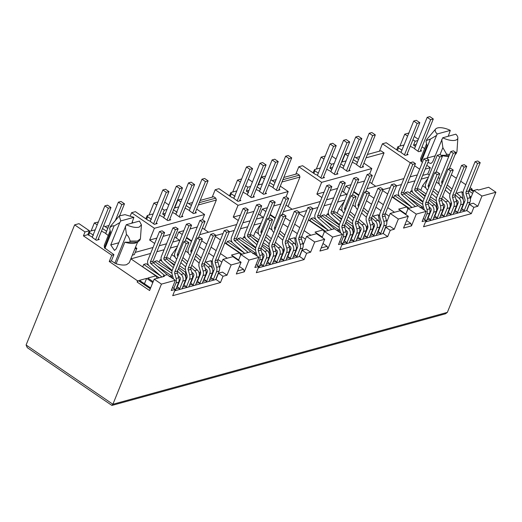 <?xml version="1.0" encoding="UTF-8"?>
<svg xmlns="http://www.w3.org/2000/svg" width="522" height="522" viewBox="0 0 522 522"><rect width="100%" height="100%" fill="white"/><g stroke="black" fill="none" stroke-linecap="round" stroke-linejoin="round"><path stroke-width="0.78" d="M427.936 162.414L430.911 163.51L432.699 161.82L442.708 137.782A12.065 4.926 22 0 0 455.504 140.222A12.065 4.926 22 0 0 457.84 137.952L456.985 151.263A16.234 6.629 -158 0 1 456.802 151.948A16.234 6.629 -158 0 1 455.556 153.396M456.802 151.948L456.326 153.129A16.234 6.629 -158 0 1 455.08 154.571M457.84 137.952A12.065 4.926 22 0 0 455.843 134.174L442.708 137.782M93.484 235.252L89.68 232.655L89.36 231.422L87.8 234.678L89.373 230.744L78.998 223.657L74.639 224.858L85.014 231.938L83.429 235.866L87.781 234.665L92.511 237.21M366.666 228.616L367.618 228.192M283.055 251.591L284.007 251.16M199.437 274.559L200.396 274.135M450.277 205.648L450.003 204.422M451.236 205.218L450.356 205.459M74.639 224.858L26.1 345.003L27.268 347.645L111.78 405.34L112.902 404.256L161.442 284.112L175.379 280.281L171.255 290.493L175.235 289.397L172.697 295.68L220.48 282.552L223.018 276.268L226.998 275.179L231.122 264.967L241.079 262.233L236.316 274.011L244.283 271.825L249.04 260.047L258.99 257.313L254.867 267.518L258.853 266.429L256.315 272.706L304.091 259.584L306.629 253.3L310.61 252.204L306.114 249.138L302.134 250.234L299.595 256.511L258.266 267.864M226.998 275.179L222.502 272.106L218.522 273.202L215.984 279.485L174.655 290.839M416.269 214.105L426.22 211.371L418.063 205.798L408.106 208.532L416.269 214.105L411.506 225.882L403.545 228.068L408.302 216.291L400.146 210.718L390.188 213.452L398.351 219.025L394.227 229.236L389.732 226.163L385.751 227.259L383.213 233.543L341.884 244.896L342.51 244.701L345.91 236.296A6.029 4.855 74.6 0 0 346.047 231.788L344.657 227.116A2.786 2.238 -105.4 0 1 344.722 225.034L356.148 196.755L353.662 195.052L351.006 195.783L353.492 197.479L356.148 196.755M426.22 211.371L422.096 221.576L426.076 220.486L423.538 226.763L471.32 213.642L473.859 207.358L477.839 206.262L473.343 203.195L469.363 204.285L466.825 210.568L425.495 221.922M339.692 241.562L342.465 243.454L338.484 244.55L342.608 234.339L334.445 228.767L324.495 231.5L322.081 237.477M390.188 213.452L386.763 221.935M322.257 237.034L315.053 232.114L323.046 229.915L324.325 231.918M387.193 220.871L386.397 220.336M379.579 215.677L378.228 214.757L373.139 216.154M353.466 192.422L354.033 192.266L358.692 195.45M366.509 200.781L371.566 204.232M375.905 207.195L380.962 210.647M385.301 213.609L389.079 216.193M283.335 211.691L320.267 201.544M326.498 199.835L333.754 197.838M339.979 196.128L347.241 194.132M310.89 235.239L304.098 230.607M299.758 227.644L294.702 224.192M290.363 221.23L285.306 217.778M299.021 213.518L304.072 216.969M308.417 219.932L323.046 229.915M344.833 200.096L337.571 202.086M331.346 203.795L324.09 205.792M317.859 207.502L312.88 208.872M306.655 210.581L299.4 212.578M355.619 206.966L352.8 205.042M259.917 215.084L262.331 209.107L265.881 211.527M270.22 214.49L275.277 217.942M324.495 231.5L332.651 237.073L327.894 248.857L327.144 246.338L322.981 243.493M342.608 234.339L332.651 237.073M477.839 206.262L481.963 196.057L495.9 192.227L447.361 312.371L445.52 313.774L112.06 405.392M408.302 216.291L398.351 219.025M342.465 243.454L339.926 249.738L387.709 236.61L390.247 230.326L394.227 229.236M310.61 252.204L314.733 241.999L324.691 239.265L319.934 251.043L327.894 248.857M374.509 225.961L373.321 226.287M378.228 214.757L379.683 222.979M380.864 225.093L379.99 224.493M346.712 194.282L342.021 191.078M337.147 213.23L338.98 208.683L344.324 201.355M310.068 220.669L310.955 218.477L328.175 230.228M315.94 219.488L313.454 217.791L310.955 218.477M321.095 217.217L321.787 215.501L339.169 227.37M339.274 225.047L324.279 214.816L321.787 215.501M326.315 216.206L327.203 214.013L329.101 215.305M328.436 213.674L327.203 214.013M342.484 216.871L335.111 211.841L333.688 212.232M367.573 225.158L366.764 227.644L366.392 227.39M342.217 210.888L338.98 208.683M366.764 227.644L366.738 228.434M383.213 233.543L387.709 236.61M385.751 227.259L390.247 230.326M411.506 225.882L410.762 223.37L406.592 220.525M404.778 225.008L410.762 223.37M324.064 192.142L316.88 194.119L321.637 182.341L371.808 168.554L369.674 173.833M337.551 188.442L330.296 190.432M343.528 192.109L345.942 186.132L349.492 188.553M364.519 181.03L357.263 183.026M351.038 184.736L345.942 186.132M316.88 194.119L321.885 197.538M288.066 206.471L299.948 177.049L299.387 175.164L297.312 173.748L283.792 177.46M317.493 175.19L315.229 174.335L302.61 165.715L298.812 166.759L321.637 182.341M298.812 166.759L295.798 174.218M292.163 209.263L286.01 205.068M280.908 204.004L273.652 205.994M267.421 207.704L262.331 209.107M327.144 246.338L321.167 247.983M495.9 192.227L488.638 187.267L478.42 190.073L477.519 189.46L473.8 190.484L481.963 196.057M470.374 198.967L473.8 190.484M469.363 204.285L473.859 207.358M466.825 210.568L471.32 213.642M423.303 218.587L426.076 220.486M353.831 191.515L358.888 194.967M408.106 208.532L405.692 214.509M394.502 212.271L387.716 207.632M383.376 204.67L378.319 201.218M373.98 198.256L368.923 194.804M263.095 217.25L258.41 214.053M269.854 215.397L270.422 215.24L275.081 218.418M282.891 223.755L287.948 227.207M292.287 230.169L297.344 233.621M301.683 236.583L305.468 239.167M324.691 239.265L316.528 233.693L306.577 236.427L314.733 241.999M303.145 244.909L306.577 236.427M302.134 250.234L306.629 253.3M299.595 256.511L304.091 259.584M256.074 264.53L258.853 266.429M258.99 257.313L250.834 251.741L240.877 254.475L249.04 260.047M183.809 230.678L178.72 232.075L182.263 234.495M186.602 237.458L191.659 240.91M178.72 232.075L176.305 238.052M244.283 271.825L243.533 269.313L239.363 266.468M240.877 254.475L238.463 260.452M227.272 258.214L220.486 253.581M216.147 250.619L211.09 247.167M206.751 244.198L201.694 240.746M237.556 270.951L243.533 269.313M179.483 240.224L174.792 237.021M186.237 238.365L186.804 238.208L191.47 241.392M199.28 246.723L204.337 250.175M208.676 253.137L213.733 256.589M218.072 259.551L221.857 262.135M241.079 262.233L232.916 256.661L222.959 259.395L231.122 264.967M219.534 267.877L222.959 259.395M218.522 273.202L223.018 276.268M215.984 279.485L220.48 282.552M172.462 287.505L175.235 289.397M175.379 280.281L167.216 274.709L163.503 275.733L163.112 276.699M150.297 288.764L138.402 280.647L137.606 280.862L137.129 282.043L149.579 290.539L154.179 279.153L164.404 276.347L163.503 275.733M154.179 279.153L161.442 284.112M470.805 197.903L470.015 197.362M463.19 192.703L461.846 191.783L456.757 193.186M469.585 195.926L471.17 197.003M473.343 191.626L470.205 189.486L469.278 189.74M471.588 190.158L472.064 188.977L471.268 189.199L473.663 190.83M472.064 188.977L470.12 187.652M465.781 184.69L460.724 181.238M456.385 178.276L451.328 174.824M438.049 178.015L440.033 178.113M422.689 175.392L427.779 173.996L429.293 175.027M410.109 176.86L416.549 175.092L417.117 175.483M366.953 188.723L403.884 178.57M405.875 214.059L398.671 209.139L406.658 206.947L392.029 196.957M387.689 193.995L382.633 190.543M428.445 177.121L421.189 179.118M414.957 180.827L407.702 182.817M401.477 184.534L396.498 185.897M390.267 187.613L383.011 189.603M439.23 183.998L436.412 182.074M456.939 203.319L458.127 202.993M461.846 191.783L463.301 200.004M464.476 202.118L463.601 201.525M425.835 187.92L422.598 185.708L427.936 178.38M451.184 202.19L450.375 204.676M407.936 208.944L406.658 206.947M369.628 182.093L375.775 186.295M371.808 168.554L363.906 163.164M358.594 159.536L354.51 156.75M349.198 153.122L345.186 154.016L341.949 162.022M420.758 190.256L422.598 185.708M436.294 200.859L430.435 196.866M426.096 193.903L418.729 188.866L417.306 189.258M429.678 198.732L436.288 203.247L437.077 209.276M420.099 192.194L425.339 195.77M409.933 193.231L410.814 191.039L412.713 192.337M422.892 202.079L407.897 191.842L405.398 192.527L422.787 204.396M404.707 194.243L405.398 192.527M422.8 209.035L422.539 207.025L407.995 197.094M399.552 196.513L397.066 194.817L394.573 195.502L411.786 207.26M393.686 197.694L394.573 195.502M409.144 208.245L392.152 196.65M412.047 190.7L410.814 191.039M470.205 189.486L468.599 191.704M472.625 193.401L468.932 190.882M448.757 156.522A14.844 6.062 -158 0 1 441.24 155.256L441.188 155.386M449.579 154.486A16.234 6.629 -158 0 1 446.532 154.134L446.056 155.315L441.24 155.256M446.532 154.134L442.858 147.589L441.736 139.446M440.026 154.597L442.858 147.589M436.868 203.084L436.288 203.247M422.539 207.025L420.04 207.71M371.677 183.496L384.042 152.9L366.053 157.84M384.042 152.9L380.929 150.78L367.41 154.492M355.854 157.664L359.788 156.58M105.013 226.581L108.948 225.497M204.448 229.439L216.336 200.024L215.775 198.138L213.7 196.722L200.18 200.435M192.559 202.529L188.625 203.606M276.177 179.555L272.236 180.638M336.031 158.969L331.94 156.182M325.239 156.006L321.134 157.135L323.992 159.093M329.304 162.714L331.509 164.221L334.211 163.477M137.129 282.043L138.402 280.647M219.964 266.82L219.175 266.279M212.35 261.62L210.999 260.7L205.916 262.096M135.237 252.38L153.037 247.487M159.269 245.777L166.525 243.781M172.756 242.071L180.012 240.081M132.314 255.167L134.337 254.612L136.875 248.328L134.852 248.883M110.103 230.881L104.283 245.294L104.426 247.787L113.913 254.638L111.786 255.225L109.248 261.502L111.375 260.922L116.106 263.78C120.399 265.059 123.89 265.365 126.572 264.693L129.273 262.697L137.606 242.071M109.248 261.502L137.606 280.862M152.796 282.591L146.63 278.383L139.465 280.353L150.623 287.968M150.636 253.444L130.918 258.86L155.817 275.864L147.824 278.056L153.155 281.691M177.604 246.038L170.348 248.028M164.117 249.744L156.861 251.734M185.571 250.991L188.39 252.909M132.379 221.837L132.705 222.946M108.047 227.736L107.088 227.997M150.486 221.282L148.007 220.277L135.381 211.658L131.583 212.702L154.408 228.284L149.651 240.061L154.662 243.48M149.651 240.061L156.841 238.084M163.066 236.375L170.322 234.385M199.163 273.332L199.515 274.376M169.918 259.173L171.758 254.625L174.987 256.831M185.447 269.776L179.594 265.776M175.255 262.814L167.882 257.783L166.459 258.175M178.837 267.649L185.447 272.158L186.237 278.187M169.258 261.111L174.498 264.687M159.086 262.148L159.973 259.956L161.872 261.248M172.045 270.996L157.05 260.759L154.558 261.444L171.94 273.313M153.859 263.16L154.558 261.444M171.96 277.945L171.699 275.936L157.155 266.011M148.711 265.43L146.225 263.734L143.726 264.419L160.946 276.171M142.832 266.605L143.726 264.419M159.197 277.776L140.398 265.333M199.535 273.593L200.344 271.101M171.758 254.625L177.095 247.297M161.207 259.617L159.973 259.956M186.028 272.001L185.447 272.158M171.699 275.936L169.2 276.621M157.363 278.278L155.817 275.864M206.099 272.23L207.286 271.903M212.461 268.921L210.999 260.7M213.635 271.035L212.761 270.435M104.922 248.498L114.005 226.019L119.799 222.594L110.755 244.975L114.507 250.443L116.289 248.753L126.304 224.708C131.387 227.077 135.648 227.886 139.093 227.155L141.429 224.878L140.398 238.874L137.449 241.053L130.128 241.06L129.652 242.241L124.83 242.182C129.123 243.467 132.614 243.767 135.302 243.095L138.213 241.764L139.922 240.055L140.398 238.874M124.83 242.182L116.106 263.78M125.332 226.372L126.454 234.522C128.053 235.663 129.273 237.843 130.128 241.06M126.454 234.522L114.833 263.284M146.63 278.383L144.457 283.766M141.429 224.878L139.433 221.1L126.304 224.708M131.831 223.188L133.9 217.322L124.986 214.653L119.257 215.919L120.771 220.93L133.9 217.322M119.799 222.594L120.771 220.93M114.005 226.019C113.163 225.484 111.865 225.941 110.109 227.396L110.762 225.941L119.12 216.101M129.652 242.241L136.973 242.234L138.213 241.764M110.488 232.14L109.633 228.577L110.292 226.711M109.633 228.577L110.109 227.396M104.426 247.787L110.507 232.192M208.546 232.238L202.399 228.036M197.29 226.972L190.034 228.969M199.724 234.665L236.655 224.519M242.88 222.803L250.136 220.813M256.367 219.103L263.623 217.106M216.336 200.024L198.347 204.963M215.775 198.138L199.273 202.667M191.659 204.761L190.7 205.022M234.097 198.308L231.618 197.303L218.999 188.683L215.201 189.727L238.025 205.309L233.262 217.093L238.273 220.512M233.262 217.093L240.453 215.116M246.678 213.407L253.94 211.41M283.961 248.133L283.126 251.402M283.152 250.619L282.774 250.364M258.605 233.863L255.369 231.651L260.706 224.323M253.529 236.198L255.369 231.651M269.065 246.802L263.205 242.808M258.866 239.846L251.5 234.809L250.077 235.2M262.455 244.681L269.058 249.19L269.848 255.219M252.87 238.136L258.109 241.719M242.704 239.174L243.585 236.981L245.484 238.28M255.663 248.022L240.668 237.784L238.169 238.469L255.558 250.338M237.477 240.185L238.169 238.469M255.571 254.977L255.31 252.968L240.766 243.037M232.323 242.462L229.837 240.759L227.344 241.445L244.564 253.203M226.457 243.637L227.344 241.445M241.914 254.188L224.923 242.593M261.215 223.064L253.96 225.06M247.735 226.77L240.472 228.767M234.248 230.476L229.269 231.84M223.038 233.556L215.782 235.546M244.818 236.649L243.585 236.981M215.403 236.486L220.46 239.937M224.799 242.9L239.428 252.889L231.442 255.082L238.645 260.002M240.707 254.893L239.428 252.889M290.898 248.935L289.71 249.262M303.576 243.846L302.786 243.304M295.967 238.652L294.617 237.725L289.527 239.128M272.001 229.941L269.182 228.016M294.617 237.725L296.072 245.947M297.246 248.061L296.372 247.467M269.639 249.033L269.058 249.19M255.31 252.968L252.818 253.653M299.948 177.049L281.965 181.995M299.387 175.164L282.891 179.698M275.277 181.793L274.311 182.054M352.676 223.834L346.823 219.834M346.066 221.706L352.676 226.215L353.459 232.244M336.488 215.168L341.727 218.744M339.189 232.003L338.922 229.993L324.384 220.069M325.526 231.22L308.541 219.618M353.25 226.059L352.676 226.215M338.922 229.993L337.01 230.522M362.275 167.203L375.325 134.898L371.866 132.536L369.211 133.267L356.519 164.678L360.676 167.64L363.593 166.838L362.673 166.211M341.518 162.146L346.06 160.893M355.73 136.973L359.188 139.335L361.837 138.604L358.379 136.242L355.73 136.973L343.039 168.384L347.189 171.347L350.112 170.544L349.192 169.911M331.803 169.428L329.917 168.143L331.509 164.221M329.917 168.143L332.625 167.399M336.631 174.25L349.681 141.945L346.223 139.583L343.567 140.314L330.876 171.725L335.033 174.687L337.956 173.885L337.029 173.252M318.322 173.134L314.877 170.785L314.557 169.552L320.417 167.94M330.087 144.013L333.545 146.375L336.201 145.645L332.742 143.289L330.087 144.013L317.396 175.425L321.552 178.393L324.469 177.591L323.549 176.958M426.513 143.955L420.686 158.368L420.836 160.861L427.022 145.547L426.043 141.645L426.52 140.47A16.234 6.629 -158 0 1 426.696 139.785A16.234 6.629 -158 0 1 427.166 139.015L435.674 128.999A12.065 4.926 22 0 0 437.175 134.004L426.989 158.603M426.52 140.47L430.409 139.093L436.203 135.668M448.235 136.262L450.31 130.396A12.065 4.926 22 0 0 435.674 128.999M437.175 134.004L450.31 130.396M449.103 155.667A16.234 6.629 -158 0 1 446.056 155.315M426.043 141.645A16.234 6.629 -158 0 1 426.22 140.96L426.696 139.785M426.911 145.26L427.022 145.547A14.844 6.062 -158 0 1 426.911 145.26A14.844 6.062 -158 0 1 426.892 145.207M409.098 132.966L404.746 134.167L407.61 136.118M412.915 139.739L415.12 141.247L413.535 145.175L416.236 144.431M417.822 140.503L415.12 141.247M418.324 139.27L414.24 136.477M424.64 148.587L422.044 146.819M420.836 160.861L421.326 161.572L430.409 139.093M421.326 161.572L422.435 162.329M426.774 165.291L430.317 167.712L425.228 169.108M427.779 173.996L430.317 167.712M401.105 152.215L398.847 151.36L386.221 142.741L382.43 143.785L410.259 162.786M414.598 165.748L419.655 169.2M382.43 143.785L379.416 151.243M413.698 121.045L417.156 123.407L419.812 122.677L416.354 120.314L413.698 121.045L401.007 152.457L401.588 152.979M401.633 152.881L405.163 155.419L408.087 154.616L407.16 153.99M401.933 150.166L398.495 147.817L398.169 146.578L404.035 144.966M420.243 151.276L433.299 118.97L429.841 116.608L427.185 117.339L414.494 148.75L418.651 151.713L421.567 150.91L420.647 150.284M97.209 224.884L94.345 222.933L98.358 222.039M103.669 225.661L107.754 228.453M135.466 247.369L136.875 248.328M113.913 254.638L111.375 260.922M83.429 235.866L111.786 255.225M92.779 237.823L96.348 240.264L99.271 239.461L98.345 238.828M89.36 231.422L95.219 229.81M119.779 215.455L124.484 203.815L121.026 201.453L118.37 202.184L105.679 233.595L108.25 235.474M89.373 230.744L85.014 231.938M196.677 209.107L204.578 214.503L202.445 219.775M180.821 201.916L177.956 199.959L181.969 199.065M187.281 202.693L191.372 205.479M154.408 228.284L204.578 214.503M131.583 212.702L130.317 215.84M162.857 189.962L166.316 192.318L168.971 191.594L165.513 189.232L162.857 189.962L150.166 221.367L150.747 221.896M150.786 221.798L154.323 224.336L157.239 223.533L156.319 222.901M151.452 219.325L147.648 216.728L147.328 215.495L153.187 213.883M145.775 218.757L147.328 215.495M169.402 220.193L182.452 187.887L178.994 185.525L176.338 186.256L163.654 217.667L164.234 218.189M164.273 218.092L167.803 220.63L170.727 219.827L169.8 219.194M188.501 182.915L191.959 185.277L194.608 184.547L191.15 182.185L188.501 182.915L175.81 214.327L176.39 214.849M176.429 214.751L179.966 217.289L182.883 216.486L181.963 215.86M174.289 208.089L178.831 206.843M195.045 213.146L208.095 180.84L204.637 178.478L201.981 179.209L189.29 210.62L193.447 213.583L196.37 212.78L195.443 212.154M164.939 215.625L162.694 214.085L164.28 210.164L166.981 209.42M162.694 214.085L165.396 213.348M168.802 204.918L164.711 202.125M158.009 201.949L153.905 203.078L156.763 205.035M162.074 208.656L164.28 210.164M280.288 186.132L288.19 191.528L286.063 196.807M264.439 178.942L261.574 176.991L265.587 176.097M270.892 179.718L274.983 182.511M238.025 205.309L288.19 191.528M215.201 189.727L212.186 197.192M246.469 166.988L249.927 169.35L252.583 168.619L249.124 166.257L246.469 166.988L233.778 198.399L234.365 198.921M234.404 198.823L237.934 201.362L240.857 200.559L239.931 199.933M235.07 196.357L231.266 193.76L230.946 192.52L236.805 190.915M229.393 195.783L230.946 192.52M253.013 197.218L266.07 164.913L262.612 162.551L259.956 163.282L247.265 194.693L247.846 195.215M247.885 195.117L251.421 197.655L254.338 196.853L253.418 196.226M272.112 159.941L275.57 162.303L278.226 161.572L274.768 159.217L272.112 159.941L259.421 191.352L260.002 191.881M260.047 191.776L263.577 194.315L266.494 193.518L265.574 192.886M257.907 185.114L262.449 183.868M278.657 190.178L291.707 157.872L288.248 155.51L285.599 156.241L272.908 187.646L277.065 190.615L279.981 189.812L279.061 189.179M248.55 192.651L246.306 191.117L247.891 187.189L250.599 186.445M246.306 191.117L249.007 190.373M252.413 181.943L248.328 179.15M241.627 178.981L237.517 180.11L240.381 182.061M245.686 185.688L247.891 187.189M94.345 222.933L91.109 230.939M153.905 203.078L149.083 215.012M177.956 199.959L174.726 207.971M237.517 180.11L232.695 192.044M261.574 176.991L258.338 184.997M321.134 157.135L316.312 169.069M404.746 134.167L399.924 146.095M313.004 172.808L314.557 169.552M326.668 169.232L330.974 171.484M339.75 166.518L343.13 168.143M357.446 162.388L353.355 159.595M348.05 155.974L345.186 154.016M352.311 162.185L356.617 164.437M343.959 166.094L340.801 163.934M397.836 146.832L398.169 146.578M101.47 231.102L105.999 233.504M92.818 237.719L92.192 237.295L104.883 205.883L108.341 208.245L110.997 207.515L107.539 205.159L104.883 205.883M106.605 231.305L102.514 228.512M159.438 215.175L163.967 217.576M185.082 208.128L189.61 210.536M177.095 212.284L173.291 209.687M172.521 212.467L176.129 214.235M190.217 208.33L186.132 205.537M243.056 192.2L247.585 194.608M268.7 185.16L273.228 187.561M260.713 189.31L256.909 186.713M256.139 189.493L259.741 191.267M273.835 185.356L269.743 182.57M415.421 146.46L413.535 145.175M410.285 146.258L414.592 148.509M415.388 206.529L401.659 194.634A1.298 1.044 -105.4 0 1 401.248 192.957L412.798 164.371L415.453 163.64L412.961 161.937L410.312 162.668L398.756 191.261A4.639 3.732 74.6 0 0 400.23 197.238L412.015 207.456M412.798 164.371L410.312 162.668M415.453 163.64L403.904 192.233A1.298 1.044 74.6 0 0 404.315 193.903L418.037 205.805M467.464 198.432L470.113 197.701A6.029 4.855 74.6 0 1 469.976 202.21L466.577 210.614L463.927 211.345L467.32 202.941A6.029 4.855 -105.4 0 0 467.464 198.432L466.068 193.76L468.723 193.029A2.786 2.238 -105.4 0 1 468.789 190.948L480.214 162.668L477.728 160.965L475.072 161.696L477.565 163.393L480.214 162.668M470.113 197.701L468.723 193.029M460.58 210.627L463.477 209.831L461.813 208.702L464.828 201.244A2.688 2.166 -105.4 0 0 464.893 199.228L463.503 194.556A6.12 4.926 -105.4 0 1 463.647 189.975L475.072 161.696M466.068 193.76A2.786 2.238 -105.4 0 1 466.133 191.678L477.565 163.393M456.045 199.443L457.5 200.702A1.853 1.494 74.6 0 1 458.088 203.091L455.073 210.555L456.737 211.684L453.84 212.48M442.238 183.627L442.114 183.522A1.298 1.044 -105.4 0 1 441.703 181.845L453.253 153.253L455.908 152.528L453.416 150.825L450.76 151.556L439.211 180.149A4.639 3.732 74.6 0 0 440.679 186.126L441.083 186.471M445.188 190.028L449.984 194.184M453.253 153.253L450.76 151.556M455.908 152.528L449.344 168.763M456.737 211.684L457.181 213.198L460.58 204.794A5.194 4.183 -105.4 0 0 458.929 198.099L455.223 194.882M451.112 191.32L446.336 187.183M458.929 198.099L461.585 197.368L456.124 192.631M452.019 189.075L447.243 184.938M461.585 197.368A5.194 4.183 74.6 0 1 463.229 204.063L459.836 212.467L457.181 213.198M424.66 219.514L426.865 214.053A6.029 4.855 -105.4 0 0 427.009 209.544L429.665 208.82A6.029 4.855 74.6 0 1 429.521 213.328L426.128 221.726L425.508 221.896M429.665 208.82L428.268 204.141A2.786 2.238 -105.4 0 1 428.334 202.06L439.765 173.78L437.273 172.077L434.617 172.808L437.11 174.511L439.765 173.78M427.009 209.544L425.619 204.872L428.268 204.141M437.11 174.511L425.684 202.79A2.786 2.238 -105.4 0 0 425.619 204.872M424.366 210.105L423.048 205.668A6.12 4.926 -105.4 0 1 423.192 201.094L434.617 172.808M447.093 214.333L449.99 213.537L448.333 212.408L451.347 204.944A2.688 2.166 -105.4 0 0 451.406 202.934L450.016 198.262A6.12 4.926 -105.4 0 1 450.16 193.682L461.585 165.402L464.078 167.099L466.733 166.368L464.241 164.671L461.585 165.402M466.733 166.368L455.308 194.654A2.786 2.238 -105.4 0 0 455.243 196.735L456.633 201.407A6.029 4.855 74.6 0 1 456.489 205.916L453.096 214.32L450.44 215.044L453.833 206.647A6.029 4.855 -105.4 0 0 453.977 202.138L452.587 197.46L455.243 196.735M452.587 197.46A2.786 2.238 -105.4 0 1 452.652 195.385L464.078 167.099M429.077 206.849L430.533 208.108A1.853 1.494 74.6 0 1 431.12 210.503L428.105 217.961L429.763 219.096L430.213 220.604L433.606 212.2A5.194 4.183 -105.4 0 0 431.962 205.505L428.255 202.295M431.962 205.505L434.617 204.781A5.194 4.183 74.6 0 1 436.262 211.475L432.868 219.873L430.213 220.604M424.145 198.732L415.14 190.928L417.796 190.197A1.298 1.044 74.6 0 1 417.385 188.527L428.934 159.934L426.448 158.238L423.792 158.962L412.243 187.555A4.639 3.732 74.6 0 0 413.711 193.531L423.016 201.596M434.617 204.781L429.149 200.043M425.052 196.487L417.796 190.197M428.934 159.934L426.285 160.665L414.729 189.258A1.298 1.044 -105.4 0 0 415.14 190.928M426.285 160.665L423.792 158.962M442.565 203.149L444.013 204.409A1.853 1.494 74.6 0 1 444.6 206.797L441.592 214.255L443.25 215.39L443.7 216.898L447.093 208.5A5.194 4.183 -105.4 0 0 445.449 201.805L441.736 198.588M445.449 201.805L448.098 201.074A5.194 4.183 74.6 0 1 449.749 207.769L446.356 216.173L443.7 216.898M437.632 195.026L432.849 190.882M448.098 201.074L442.636 196.337M438.539 192.781L433.756 188.644M435.863 172.469L442.421 156.228L439.765 156.959L428.216 185.551A1.298 1.044 -105.4 0 0 428.627 187.222M442.421 156.228L439.929 154.532L437.279 155.262L425.724 183.848A4.639 3.732 74.6 0 0 427.198 189.825L427.603 190.178M439.765 156.959L437.279 155.262M431.701 193.734L436.496 197.89M443.145 205.113A6.029 4.855 74.6 0 1 443.008 209.622L439.609 218.02L436.953 218.751L440.353 210.353A6.029 4.855 -105.4 0 0 440.49 205.844L439.1 201.166L441.756 200.435L443.145 205.113L440.49 205.844M450.59 170.805L453.246 170.074L450.76 168.378L448.104 169.108L450.59 170.805L439.165 199.084A2.786 2.238 -105.4 0 0 439.1 201.166M453.246 170.074L441.821 198.36A2.786 2.238 -105.4 0 0 441.756 200.435M433.612 218.039L436.509 217.243L434.846 216.108L437.86 208.65A2.688 2.166 -105.4 0 0 437.925 206.64L436.536 201.962A6.12 4.926 -105.4 0 1 436.679 197.388L448.104 169.108M429.965 211.227L430.937 210.96M436.653 209.387L437.677 209.107M443.452 207.521L444.418 207.254M450.134 205.688L451.158 205.407M456.913 204.154L457.755 203.926M463.536 202.986L463.999 203.306M429.763 219.096L426.865 219.892M443.25 215.39L440.353 216.186M463.477 209.831L463.927 211.345M449.99 213.537L450.44 215.044M436.509 217.243L436.953 218.751M417.156 123.407L404.426 154.917M406.762 154.982L419.812 122.677M433.299 118.97L430.643 119.701L417.913 151.21M427.185 117.339L430.643 119.701M359.188 139.335L346.451 170.844M348.787 170.909L361.837 138.604M375.325 134.898L372.669 135.629L359.939 167.138M369.211 133.267L372.669 135.629M275.57 162.303L262.84 193.812M265.176 193.877L278.226 161.572M291.707 157.872L289.058 158.597L276.327 190.112M285.599 156.241L289.058 158.597M191.959 185.277L179.229 216.787M181.558 216.852L194.608 184.547M208.095 180.84L205.44 181.571L192.709 213.08M201.981 179.209L205.44 181.571M108.341 208.245L95.611 239.755M97.947 239.82L110.997 207.515M124.484 203.815L121.828 204.539L115.382 220.499M118.37 202.184L121.828 204.539M333.545 146.375L320.815 177.885M323.144 177.95L336.201 145.645M349.681 141.945L347.026 142.669L334.295 174.185M343.567 140.314L347.026 142.669M249.927 169.35L237.197 200.859M239.533 200.924L252.583 168.619M266.07 164.913L263.414 165.644L250.684 197.153M259.956 163.282L263.414 165.644M166.316 192.318L153.585 223.834M155.915 223.892L168.971 191.594M182.452 187.887L179.796 188.618L167.066 220.127M176.338 186.256L179.796 188.618M346.354 234.202L347.319 233.934M353.035 232.362L354.06 232.081M359.834 230.496L360.806 230.228M366.522 228.656L367.547 228.375M373.295 227.129L374.137 226.894M379.925 225.961L380.381 226.274M345.466 229.824L346.915 231.083A1.853 1.494 74.6 0 1 347.502 233.471L344.494 240.936L346.151 242.064L343.254 242.86M352.892 240.218L353.342 241.725L356.735 233.321A6.029 4.855 -105.4 0 0 356.878 228.812L355.489 224.14A2.786 2.238 -105.4 0 1 355.554 222.059L366.979 193.779L369.635 193.049L367.142 191.346L364.486 192.076L353.061 220.356A6.12 4.926 -105.4 0 0 352.918 224.936L354.308 229.608A2.688 2.166 -105.4 0 1 354.249 231.624L351.234 239.083L352.892 240.218L349.994 241.014M358.947 226.117L360.402 227.377A1.853 1.494 74.6 0 1 360.989 229.771L357.975 237.229L359.638 238.365L356.741 239.161M377.974 188.37L380.466 190.073L383.115 189.342L380.629 187.646L377.974 188.37L366.548 216.656A6.12 4.926 -105.4 0 0 366.405 221.23L367.795 225.909A2.688 2.166 -105.4 0 1 367.729 227.918L364.715 235.376L366.379 236.512L363.482 237.308M372.434 222.411L373.882 223.67A1.853 1.494 74.6 0 1 374.476 226.065L371.462 233.523L373.119 234.659L370.222 235.455M391.454 184.671L393.947 186.367L396.603 185.636L394.11 183.94L391.454 184.671L380.029 212.95A6.12 4.926 -105.4 0 0 379.886 217.524L381.282 222.202A2.688 2.166 -105.4 0 1 381.217 224.212L378.202 231.67L379.859 232.805L376.962 233.602M379.859 232.805L380.31 234.313L382.965 233.588L386.358 225.184A6.029 4.855 74.6 0 0 386.502 220.675L385.112 215.997A2.786 2.238 -105.4 0 1 385.177 213.922L396.603 185.636M373.119 234.659L373.569 236.166L376.225 235.435L379.618 227.037A5.194 4.183 74.6 0 0 377.974 220.343L372.506 215.606M366.379 236.512L366.829 238.019L369.478 237.288L372.878 228.89A6.029 4.855 74.6 0 0 373.015 224.382L371.625 219.703A2.786 2.238 -105.4 0 1 371.69 217.622L383.115 189.342M359.638 238.365L360.082 239.872L362.738 239.141L366.131 230.737A5.194 4.183 74.6 0 0 364.486 224.042L359.025 219.312M353.342 241.725L355.997 240.994L359.39 232.59A6.029 4.855 74.6 0 0 359.534 228.081L358.144 223.409A2.786 2.238 -105.4 0 1 358.209 221.328L369.635 193.049M346.151 242.064L346.601 243.578L349.257 242.847L352.65 234.443A5.194 4.183 74.6 0 0 350.999 227.749L345.538 223.011M262.736 257.17L263.708 256.902M269.424 255.336L270.448 255.049M276.223 253.464L277.189 253.196M282.904 251.63L283.935 251.35M289.684 250.097L290.526 249.868M296.307 248.929L296.77 249.248M261.848 252.798L263.303 254.057A1.853 1.494 74.6 0 1 263.891 256.446L260.876 263.904L262.54 265.039L259.643 265.835M269.28 263.186L269.73 264.693L273.123 256.295A6.029 4.855 -105.4 0 0 273.267 251.787L271.871 247.108A2.786 2.238 -105.4 0 1 271.936 245.027L283.361 216.747L286.017 216.017L283.531 214.32L280.875 215.051L269.45 243.33A6.12 4.926 -105.4 0 0 269.306 247.904L270.696 252.583A2.688 2.166 -105.4 0 1 270.631 254.592L267.616 262.051L269.28 263.186L266.383 263.982M275.335 249.092L276.784 250.351A1.853 1.494 74.6 0 1 277.378 252.739L274.363 260.204L276.021 261.333L273.123 262.129M294.356 211.345L296.848 213.041L299.504 212.317L297.011 210.614L294.356 211.345L282.931 239.624A6.12 4.926 -105.4 0 0 282.787 244.205L284.183 248.877A2.688 2.166 -105.4 0 1 284.118 250.886L281.104 258.351L282.761 259.48L279.864 260.276M288.816 245.386L290.271 246.645A1.853 1.494 74.6 0 1 290.858 249.033L287.844 256.498L289.508 257.627L286.611 258.423M307.843 207.639L310.336 209.342L312.985 208.611L310.499 206.908L307.843 207.639L296.418 235.918A6.12 4.926 -105.4 0 0 296.274 240.498L297.664 245.17A2.688 2.166 -105.4 0 1 297.599 247.187L294.591 254.645L296.248 255.78L293.351 256.576M296.248 255.78L296.698 257.287L299.354 256.556L302.747 248.152A6.029 4.855 74.6 0 0 302.89 243.643L301.494 238.972A2.786 2.238 -105.4 0 1 301.559 236.89L312.985 208.611M289.508 257.627L289.958 259.14L292.607 258.41L296.007 250.005A5.194 4.183 74.6 0 0 294.356 243.311L288.894 238.574M282.761 259.48L283.211 260.993L285.867 260.263L289.26 251.858A6.029 4.855 74.6 0 0 289.403 247.35L288.013 242.678A2.786 2.238 -105.4 0 1 288.079 240.596L299.504 212.317M276.021 261.333L276.471 262.84L279.126 262.116L282.519 253.712A5.194 4.183 74.6 0 0 280.875 247.017L275.407 242.28M269.73 264.693L272.38 263.969L275.779 255.565A6.029 4.855 74.6 0 0 275.916 251.056L274.526 246.384A2.786 2.238 -105.4 0 1 274.592 244.303L286.017 216.017M262.54 265.039L262.984 266.546L265.639 265.815L269.032 257.418A5.194 4.183 74.6 0 0 267.388 250.723L261.927 245.986M258.279 267.838L258.899 267.669L262.292 259.271A6.029 4.855 74.6 0 0 262.435 254.762L261.046 250.084A2.786 2.238 -105.4 0 1 261.111 248.002L272.536 219.723L270.044 218.026L267.388 218.751L269.881 220.454L272.536 219.723M179.124 280.144L180.09 279.877M185.806 278.304L186.837 278.024M192.605 276.438L193.577 276.171M199.293 274.598L200.317 274.318M206.066 273.071L206.908 272.836M212.695 271.903L213.152 272.216M178.237 275.766L179.685 277.025A1.853 1.494 74.6 0 1 180.279 279.42L177.265 286.878L178.922 288.013L176.025 288.81M185.662 286.16L186.113 287.668L189.506 279.263A6.029 4.855 -105.4 0 0 189.649 274.755L188.259 270.083A2.786 2.238 -105.4 0 1 188.325 268.001L199.75 239.722L202.405 238.991L199.913 237.288L197.257 238.019L185.832 266.298A6.12 4.926 -105.4 0 0 185.688 270.879L187.085 275.551A2.688 2.166 -105.4 0 1 187.02 277.567L184.005 285.025L185.662 286.16L182.765 286.956M191.718 272.06L193.173 273.319A1.853 1.494 74.6 0 1 193.76 275.714L190.745 283.172L192.409 284.307L189.512 285.103M210.744 234.313L213.237 236.016L215.886 235.285L213.4 233.588L210.744 234.313L199.319 262.599A6.12 4.926 -105.4 0 0 199.176 267.173L200.565 271.851A2.688 2.166 -105.4 0 1 200.5 273.861L197.492 281.319L199.15 282.454L196.252 283.25M205.205 268.36L206.66 269.62A1.853 1.494 74.6 0 1 207.247 272.008L204.232 279.466L205.89 280.601L202.993 281.397M224.232 230.613L226.718 232.31L229.373 231.579L226.881 229.882L224.232 230.613L212.8 258.892A6.12 4.926 -105.4 0 0 212.656 263.473L214.053 268.145A2.688 2.166 -105.4 0 1 213.987 270.155L210.973 277.613L212.637 278.748L209.74 279.544M212.637 278.748L213.08 280.255L215.736 279.531L219.129 271.127A6.029 4.855 74.6 0 0 219.273 266.618L217.883 261.946A2.786 2.238 -105.4 0 1 217.948 259.865L229.373 231.579M205.89 280.601L206.34 282.108L208.996 281.384L212.389 272.98A5.194 4.183 74.6 0 0 210.744 266.285L205.276 261.548M199.15 282.454L199.6 283.961L202.255 283.231L205.648 274.833A6.029 4.855 74.6 0 0 205.792 270.324L204.396 265.646A2.786 2.238 -105.4 0 1 204.461 263.564L215.886 235.285M192.409 284.307L192.859 285.815L195.509 285.084L198.908 276.686A5.194 4.183 74.6 0 0 197.257 269.991L191.796 265.254M186.113 287.668L188.768 286.937L192.161 278.533A6.029 4.855 74.6 0 0 192.305 274.03L190.915 269.352A2.786 2.238 -105.4 0 1 190.98 267.271L202.405 238.991M178.922 288.013L179.372 289.521L182.028 288.79L185.421 280.386A5.194 4.183 74.6 0 0 183.777 273.691L178.309 268.954M174.668 290.813L175.281 290.643L178.681 282.239A6.029 4.855 74.6 0 0 178.818 277.73L177.428 273.058A2.786 2.238 -105.4 0 1 177.493 270.977L188.918 242.697L186.432 240.994L183.777 241.725L186.263 243.422L188.918 242.697M331.77 229.504L318.042 217.602A1.298 1.044 -105.4 0 1 317.63 215.932L329.186 187.339L331.835 186.608L329.349 184.912L326.694 185.643L315.144 214.229A4.639 3.732 74.6 0 0 316.613 220.206L328.403 230.43M329.186 187.339L326.694 185.643M331.835 186.608L320.286 215.201A1.298 1.044 74.6 0 0 320.697 216.878L334.426 228.773M380.31 234.313L383.709 225.915A6.029 4.855 -105.4 0 0 383.846 221.406L382.456 216.728A2.786 2.238 -105.4 0 1 382.522 214.646L393.947 186.367M358.621 206.601L358.497 206.49A1.298 1.044 -105.4 0 1 358.085 204.82L369.635 176.227L372.29 175.496L369.804 173.8L367.149 174.524L355.599 203.117A4.639 3.732 74.6 0 0 357.068 209.094L357.472 209.446M361.57 213.002L366.366 217.159M369.635 176.227L367.149 174.524M372.29 175.496L365.733 191.737M373.569 236.166L376.962 227.762A5.194 4.183 -105.4 0 0 375.318 221.067L371.612 217.857M367.501 214.294L362.725 210.151M368.408 212.049L363.632 207.906M341.049 242.489L343.254 237.027A6.029 4.855 -105.4 0 0 343.391 232.518L342.001 227.846L344.657 227.116M353.492 197.479L342.067 225.765A2.786 2.238 -105.4 0 0 342.001 227.846M340.755 233.073L339.437 228.643A6.12 4.926 -105.4 0 1 339.581 224.062L351.006 195.783M366.829 238.019L370.222 229.615A6.029 4.855 -105.4 0 0 370.366 225.106L368.969 220.434A2.786 2.238 -105.4 0 1 369.034 218.353L380.466 190.073M346.601 243.578L349.994 235.174A5.194 4.183 -105.4 0 0 348.35 228.479L344.637 225.263M340.533 221.706L331.529 213.903L334.184 213.172A1.298 1.044 74.6 0 1 333.773 211.495L345.323 182.909L342.83 181.206L340.181 181.937L328.625 210.529A4.639 3.732 74.6 0 0 330.1 216.506L339.398 224.564M341.44 219.462L334.184 213.172M345.323 182.909L342.667 183.633L331.118 212.226A1.298 1.044 -105.4 0 0 331.529 213.903M342.667 183.633L340.181 181.937M360.082 239.872L363.482 231.468A5.194 4.183 -105.4 0 0 361.831 224.773L358.125 221.563M354.014 218L349.238 213.857M354.921 215.756L350.145 211.612M352.246 195.437L358.81 179.203L356.154 179.933L344.605 208.519A1.298 1.044 -105.4 0 0 345.016 210.196M358.81 179.203L356.317 177.5L353.662 178.23L342.112 206.823A4.639 3.732 74.6 0 0 343.58 212.8L343.985 213.152M356.154 179.933L353.662 178.23M348.089 216.702L352.885 220.865M364.486 192.076L366.979 193.779M248.159 252.478L234.43 240.577A1.298 1.044 -105.4 0 1 234.019 238.9L245.568 210.314L248.224 209.583L245.732 207.88L243.082 208.611L231.527 237.203A4.639 3.732 74.6 0 0 233.001 243.18L244.792 253.398M245.568 210.314L243.082 208.611M248.224 209.583L236.675 238.176A1.298 1.044 74.6 0 0 237.086 239.846L250.814 251.748M296.698 257.287L300.091 248.883A6.029 4.855 -105.4 0 0 300.235 244.374L298.838 239.702A2.786 2.238 -105.4 0 1 298.904 237.621L310.336 209.342M275.009 229.569L274.885 229.465A1.298 1.044 -105.4 0 1 274.474 227.788L286.023 199.195L288.679 198.471L286.187 196.768L283.531 197.499L271.982 226.091A4.639 3.732 74.6 0 0 273.45 232.068L273.854 232.414M277.958 235.97L282.754 240.127M286.023 199.195L283.531 197.499M288.679 198.471L282.115 214.705M289.958 259.14L293.351 250.736A5.194 4.183 -105.4 0 0 291.7 244.042L287.994 240.825M283.883 237.269L279.107 233.125M284.79 235.024L280.014 230.881M257.431 265.457L259.636 259.995A6.029 4.855 -105.4 0 0 259.78 255.486L258.39 250.814L261.046 250.084M269.881 220.454L258.455 248.733A2.786 2.238 -105.4 0 0 258.39 250.814M257.137 256.048L255.819 251.611A6.12 4.926 -105.4 0 1 255.963 247.036L267.388 218.751M283.211 260.993L286.604 252.589A6.029 4.855 -105.4 0 0 286.748 248.08L285.358 243.409A2.786 2.238 -105.4 0 1 285.423 241.327L296.848 213.041M262.984 266.546L266.383 258.149A5.194 4.183 -105.4 0 0 264.732 251.447L261.026 248.237M256.915 244.674L247.917 236.871L250.567 236.14A1.298 1.044 74.6 0 1 250.155 234.469L261.711 205.877L259.219 204.18L256.563 204.905L245.014 233.497A4.639 3.732 74.6 0 0 246.482 239.474L255.787 247.539M257.822 242.43L250.567 236.14M261.711 205.877L259.056 206.608L247.506 235.2A1.298 1.044 -105.4 0 0 247.917 236.871M259.056 206.608L256.563 204.905M276.471 262.84L279.864 254.442A5.194 4.183 -105.4 0 0 278.219 247.748L274.513 244.531M270.403 240.968L265.626 236.831M271.31 238.724L266.533 234.587M268.634 218.411L275.192 202.171L272.536 202.901L260.987 231.494A1.298 1.044 -105.4 0 0 261.398 233.164M275.192 202.171L272.706 200.474L270.05 201.205L258.501 229.791A4.639 3.732 74.6 0 0 259.969 235.774L260.374 236.12M272.536 202.901L270.05 201.205M264.471 239.676L269.267 243.833M280.875 215.051L283.361 216.747M164.541 275.446L150.819 263.545A1.298 1.044 -105.4 0 1 150.408 261.874L161.957 233.282L164.613 232.558L162.12 230.855L159.464 231.585L147.915 260.171A4.639 3.732 74.6 0 0 149.383 266.155L161.931 277.025M161.957 233.282L159.464 231.585M164.613 232.558L153.057 261.144A1.298 1.044 74.6 0 0 153.468 262.82L167.197 274.716M213.08 280.255L216.48 271.858A6.029 4.855 -105.4 0 0 216.617 267.349L215.227 262.67A2.786 2.238 -105.4 0 1 215.292 260.589L226.718 232.31M191.391 252.544L191.267 252.433A1.298 1.044 -105.4 0 1 190.856 250.762L202.412 222.17L205.061 221.439L202.575 219.742L199.919 220.473L188.37 249.059A4.639 3.732 74.6 0 0 189.838 255.036L190.243 255.388M194.341 258.945L199.143 263.101M202.412 222.17L199.919 220.473M205.061 221.439L198.504 237.68M206.34 282.108L209.733 273.711A5.194 4.183 -105.4 0 0 208.089 267.016L204.383 263.799M200.272 260.237L195.496 256.093M201.179 257.992L196.403 253.849M173.819 288.431L176.025 282.97A6.029 4.855 -105.4 0 0 176.168 278.461L174.772 273.789L177.428 273.058M186.263 243.422L174.837 271.708A2.786 2.238 -105.4 0 0 174.772 273.789M173.526 279.016L172.208 274.585A6.12 4.926 -105.4 0 1 172.351 270.005L183.777 241.725M199.6 283.961L202.993 275.557A6.029 4.855 -105.4 0 0 203.136 271.055L201.74 266.377A2.786 2.238 -105.4 0 1 201.805 264.295L213.237 236.016M179.372 289.521L182.765 281.117A5.194 4.183 -105.4 0 0 181.121 274.422L177.415 271.212M173.304 267.649L164.299 259.845L166.955 259.114A1.298 1.044 74.6 0 1 166.544 257.437L178.093 228.851L175.607 227.148L172.952 227.879L161.396 256.472A4.639 3.732 74.6 0 0 162.871 262.449L172.169 270.513M174.211 265.404L166.955 259.114M178.093 228.851L175.438 229.582L163.888 258.168A1.298 1.044 -105.4 0 0 164.299 259.845M175.438 229.582L172.952 227.879M192.859 285.815L196.252 277.41A5.194 4.183 -105.4 0 0 194.602 270.716L190.895 267.505M186.785 263.943L182.008 259.799M187.692 261.698L182.915 257.555M185.016 241.386L191.581 225.145L188.925 225.876L177.376 254.462A1.298 1.044 -105.4 0 0 177.787 256.139M191.581 225.145L189.088 223.449L186.432 224.173L174.883 252.765A4.639 3.732 74.6 0 0 176.351 258.742L176.756 259.095M188.925 225.876L186.432 224.173M180.86 262.651L185.656 266.807M197.257 238.019L199.75 239.722M447.361 312.371L112.902 404.256L26.1 345.003M110.755 244.975L118.696 242.789M435.107 155.863L427.166 158.042M89.68 232.655L88.629 235.246M147.648 216.728L146.604 219.318M230.222 196.35L231.266 193.76M313.833 173.376L314.877 170.785M398.495 147.817L397.444 150.408M401.248 192.957L403.904 192.233M401.659 194.634L404.315 193.903M466.133 191.678L468.789 190.948M467.32 202.941L469.976 202.21M441.703 181.845L443.113 181.46M460.58 204.794L463.229 204.063M426.865 214.053L429.521 213.328M425.684 202.79L428.334 202.06M452.652 195.385L455.308 194.654M453.977 202.138L456.633 201.407M453.833 206.647L456.489 205.916M433.606 212.2L436.262 211.475M414.729 189.258L417.385 188.527M447.093 208.5L449.749 207.769M428.216 185.551L429.626 185.16M440.353 210.353L443.008 209.622M439.165 199.084L441.821 198.36M317.63 215.932L320.286 215.201M318.042 217.602L320.697 216.878M382.522 214.646L385.177 213.922M382.456 216.728L385.112 215.997M383.846 221.406L386.502 220.675M383.709 225.915L386.358 225.184M358.085 204.82L359.495 204.428M375.318 221.067L377.974 220.343M376.962 227.762L379.618 227.037M343.391 232.518L346.047 231.788M343.254 237.027L345.91 236.296M342.067 225.765L344.722 225.034M369.034 218.353L371.69 217.622M368.969 220.434L371.625 219.703M370.366 225.106L373.015 224.382M370.222 229.615L372.878 228.89M349.994 235.174L352.65 234.443M348.35 228.479L350.999 227.749M331.118 212.226L333.773 211.495M363.482 231.468L366.131 230.737M361.831 224.773L364.486 224.042M344.605 208.519L346.014 208.134M356.878 228.812L359.534 228.081M356.735 233.321L359.39 232.59M355.489 224.14L358.144 223.409M355.554 222.059L358.209 221.328M234.019 238.9L236.675 238.176M234.43 240.577L237.086 239.846M298.904 237.621L301.559 236.89M298.838 239.702L301.494 238.972M300.235 244.374L302.89 243.643M300.091 248.883L302.747 248.152M274.474 227.788L275.884 227.403M291.7 244.042L294.356 243.311M293.351 250.736L296.007 250.005M259.78 255.486L262.435 254.762M259.636 259.995L262.292 259.271M258.455 248.733L261.111 248.002M285.423 241.327L288.079 240.596M285.358 243.409L288.013 242.678M286.748 248.08L289.403 247.35M286.604 252.589L289.26 251.858M266.383 258.149L269.032 257.418M264.732 251.447L267.388 250.723M247.506 235.2L250.155 234.469M279.864 254.442L282.519 253.712M278.219 247.748L280.875 247.017M260.987 231.494L262.396 231.102M273.267 251.787L275.916 251.056M273.123 256.295L275.779 255.565M271.871 247.108L274.526 246.384M271.936 245.027L274.592 244.303M150.408 261.874L153.057 261.144M150.819 263.545L153.468 262.82M215.292 260.589L217.948 259.865M215.227 262.67L217.883 261.946M216.617 267.349L219.273 266.618M216.48 271.858L219.129 271.127M190.856 250.762L192.272 250.371M208.089 267.016L210.744 266.285M209.733 273.711L212.389 272.98M176.168 278.461L178.818 277.73M176.025 282.97L178.681 282.239M174.837 271.708L177.493 270.977M201.805 264.295L204.461 263.564M201.74 266.377L204.396 265.646M203.136 271.055L205.792 270.324M202.993 275.557L205.648 274.833M182.765 281.117L185.421 280.386M181.121 274.422L183.777 273.691M163.888 258.168L166.544 257.437M196.252 277.41L198.908 276.686M194.602 270.716L197.257 269.991M177.376 254.462L178.785 254.077M189.649 274.755L192.305 274.03M189.506 279.263L192.161 278.533M188.259 270.083L190.915 269.352M188.325 268.001L190.98 267.271M396.616 149.84L397.836 146.826"/></g></svg>
